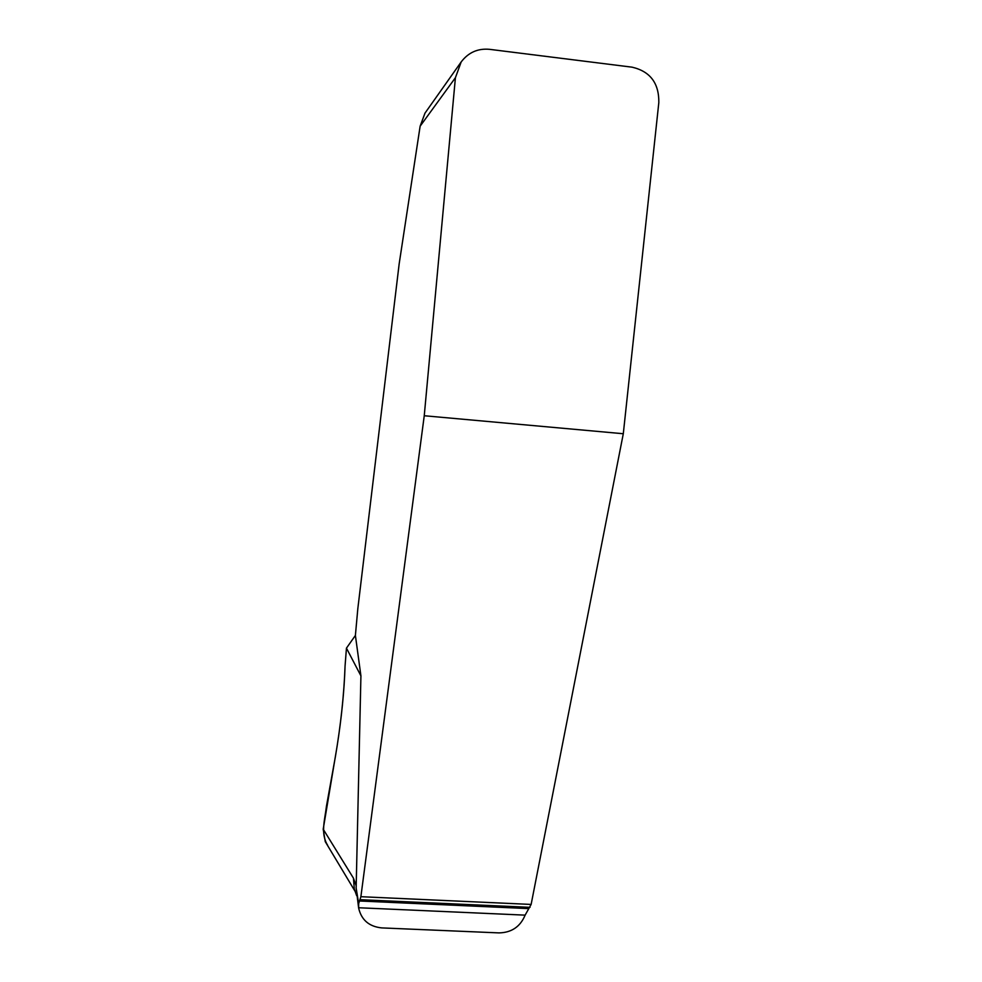 <?xml version="1.0" encoding="UTF-8"?>
<svg xmlns="http://www.w3.org/2000/svg" width="982" height="982" viewBox="0 0 982 982"><rect width="100%" height="100%" fill="white"/><g stroke="black" fill="none" stroke-linecap="round" stroke-linejoin="round"><path stroke-width="1.47" d="M360.922 675.862L355.398 635.44L346.45 648.145L360.922 675.862L356.147 887.998L358.639 908.08C361.413 919.962 369.097 926.578 381.691 927.904L499.003 932.9C511.597 932.618 520.313 926.689 525.125 915.138L531.127 904.434L623.3 433.737L658.824 102.545C659.082 83.188 650.182 71.404 632.126 67.181L489.466 49.321C477.817 48.278 468.389 52.476 461.196 61.915L455.415 77.701L420.136 126.187L424.997 113.139M623.3 433.737L424.249 415.742L455.415 77.701M358.639 908.08L358.675 903.624L360.885 896.701L424.249 415.742M346.45 648.145L345.063 666.017C344.24 691.046 341.552 718.002 336.998 746.86L323.201 829.189L325.263 841.648L326.675 843.98M323.201 829.189L353.446 878.166L354.293 888.968L356.65 895.67M355.398 635.44L357.816 608.73L399.171 263.814L420.136 126.187M525.125 915.138L358.59 907.749M327.595 845.207C320.304 833.472 324.932 819.528 326.429 806.32L335.378 756.741C340.803 724.79 344.044 694.544 345.063 666.017M356.147 887.998L358.675 903.624M353.446 878.166L356.245 886.022M531.127 904.434L360.885 896.701M530.047 907.343L360.259 899.684M528.512 908.596L359.498 900.997M461.196 61.915L424.973 113.163M325.312 841.721L355.165 891.46"/></g></svg>
